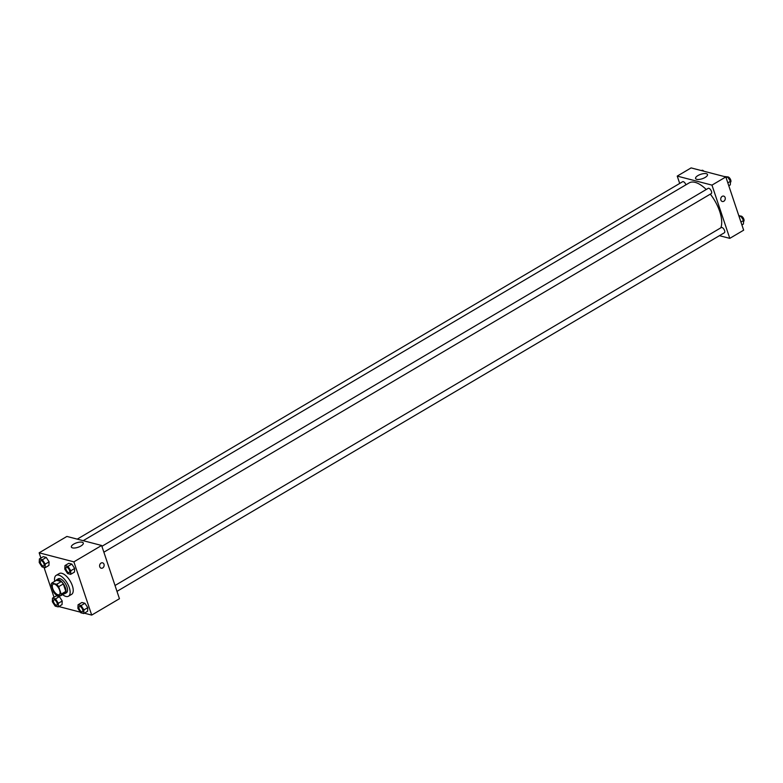 <?xml version="1.0" encoding="UTF-8"?>
<svg xmlns="http://www.w3.org/2000/svg" width="783" height="783" viewBox="0 0 783 783"><rect width="100%" height="100%" fill="white"/><g stroke="black" fill="none" stroke-linecap="round" stroke-linejoin="round"><path stroke-width="1.17" d="M59.655 590.323A6.049 2.789 59.4 0 1 59.254 594.63A6.049 2.789 59.4 0 1 53.773 590.842A6.049 2.789 59.4 0 1 53.097 584.206A6.049 2.789 59.4 0 1 59.655 590.323M56.679 584.284L51.815 583.022A7.81 3.602 59.4 0 0 51.169 584.705L53.665 592.173A7.81 3.602 59.4 0 0 55.671 594.551L60.545 595.824A7.81 3.602 59.4 0 0 61.191 594.131L58.686 586.663A7.81 3.602 59.4 0 0 56.679 584.284L61.309 581.554L56.435 580.291L51.815 583.022M61.191 594.131L65.811 591.4A7.81 3.602 59.4 0 1 65.165 593.093L60.545 595.824M65.811 591.4L63.315 583.932L58.686 586.663M61.309 581.554A7.81 3.602 59.4 0 1 63.315 583.932M63.815 593.886A8.065 3.719 -120.6 0 0 64.901 593.641A8.065 3.719 -120.6 0 0 64 584.793A8.065 3.719 -120.6 0 0 56.699 579.743A8.065 3.719 -120.6 0 0 55.955 580.575M56.699 579.743L58.236 578.833A8.065 3.719 59.4 0 1 66.976 586.986A8.065 3.719 59.4 0 1 66.447 592.731L64.901 593.641M54.712 581.299A12.107 5.579 59.4 0 1 56.19 575.358A12.107 5.579 59.4 0 1 69.286 587.583A12.107 5.579 59.4 0 1 68.493 596.206A12.107 5.579 59.4 0 1 62.581 594.62M56.19 575.358L59.273 573.538A12.107 5.579 59.4 0 1 72.369 585.762A12.107 5.579 59.4 0 1 71.576 594.385L68.493 596.206M58.784 606.541L80.346 612.149M84.349 613.187L91.699 615.095L73.886 561.851L39.15 552.818L40.902 558.044M44.034 567.43L54.007 597.233M83.752 613.539L87.598 611.259L87.774 607.657L84.926 603.272L81.921 602.489L78.065 604.77L77.899 608.371L80.737 612.756L83.752 613.539L83.918 609.937L81.08 605.553L78.065 604.77M58.187 606.894L62.043 604.613L62.209 601.011L59.371 596.626L56.356 595.843L52.51 598.124L52.334 601.726L55.182 606.111L58.187 606.894L58.353 603.292L55.515 598.907L52.51 598.124M45.071 567.704L48.928 565.424L49.094 561.822L46.256 557.437L43.251 556.654L39.395 558.935L39.228 562.537L42.067 566.921L45.071 567.704L45.238 564.103L42.399 559.718L39.395 558.935M70.636 574.35L74.493 572.07L74.659 568.468L71.821 564.083L68.806 563.3L64.96 565.58L64.793 569.182L67.632 573.567L70.636 574.35L70.803 570.748L67.964 566.363L64.96 565.58M91.699 615.095L119.447 598.721L101.624 545.477L66.898 536.443L39.15 552.818M72.525 547.885A6.284 2.339 161.5 0 1 71.37 547.043A6.284 2.339 161.5 0 1 76.577 542.834A6.284 2.339 161.5 0 1 83.282 543.059A6.284 2.339 161.5 0 1 79.572 546.691A6.284 2.339 161.5 0 1 72.525 547.885M101.624 545.477L73.886 561.851M101.173 568.204A2.77 2.232 104.6 0 0 102.69 567.959A2.77 2.232 -75.4 0 1 101.173 568.204A2.77 2.232 -75.4 0 1 99.715 564.954A2.77 2.232 -75.4 0 1 102.573 562.83A2.77 2.232 -75.4 0 1 104.149 565.15A2.77 2.232 -75.4 0 1 102.69 567.959A2.77 2.232 104.6 0 0 104.139 565.15A2.77 2.232 104.6 0 0 102.573 562.83M710.308 194.135A28.237 13.017 59.4 0 1 719.714 211.449A28.237 13.017 59.4 0 1 720.83 227.824M83.184 540.681L689.148 182.909A28.237 13.017 59.4 0 1 706.227 189.515M103.875 552.181L711.277 193.567A3.024 1.4 -120.6 0 0 710.935 190.249A3.024 1.4 -120.6 0 0 708.194 188.351L101.907 546.309M115.023 585.498L721.309 227.54A3.024 1.4 59.4 0 1 724.588 230.603A3.024 1.4 59.4 0 1 724.383 232.757L116.98 591.371M77.243 539.135L682.629 181.705A3.024 1.4 59.4 0 1 685.908 184.768A3.024 1.4 59.4 0 1 685.928 184.817M729.785 238.365L711.972 185.121L677.236 176.097L691.105 167.905L725.841 176.938L743.654 230.182L729.785 238.365L719.43 235.673M677.236 176.097L679.693 183.447M705.14 177.447A6.284 2.339 161.5 0 1 695.578 178.504A6.284 2.339 161.5 0 1 700.795 174.296A6.284 2.339 161.5 0 1 707.489 174.521A6.284 2.339 161.5 0 1 705.14 177.447M725.841 176.938L711.972 185.121M722.308 201.485A2.77 2.232 104.6 0 0 724.657 200.468A2.77 2.232 104.6 0 0 725.127 197.551A2.77 2.232 -75.4 0 1 724.657 200.468A2.77 2.232 -75.4 0 1 722.308 201.485A2.77 2.232 -75.4 0 1 720.84 198.236A2.77 2.232 -75.4 0 1 723.707 196.112A2.77 2.232 -75.4 0 1 725.127 197.551A2.77 2.232 104.6 0 0 723.698 196.112M728.797 185.767L730.304 184.876L730.47 181.274L727.632 176.889L724.021 176.459M730.47 181.274L727.818 182.84M730.422 182.263L730.539 182.194A3.024 1.4 59.4 0 0 730.735 180.041A3.024 1.4 59.4 0 0 727.642 176.909L726.125 177.78M702.459 170.851L698.465 169.813M703.907 171.232A3.024 1.4 59.4 0 0 702.077 170.263L701.47 170.596M741.912 224.956L743.41 224.065L743.576 220.463L740.738 216.079L738.77 215.57M743.576 220.463L740.933 222.029M740.738 216.079L739.24 216.969M740.747 216.098A3.024 1.4 59.4 0 1 743.85 219.22A3.024 1.4 59.4 0 1 743.654 221.383L743.537 221.452M66.261 567.362L66.252 567.362A3.024 1.4 59.4 0 1 69.521 570.425A3.024 1.4 59.4 0 1 69.335 572.569A3.024 1.4 59.4 0 1 69.325 572.569A3.024 1.4 59.4 0 1 66.584 570.68A3.024 1.4 59.4 0 1 66.252 567.362A3.024 1.4 59.4 0 1 66.261 567.362A3.024 1.4 59.4 0 1 69.53 570.415A3.024 1.4 59.4 0 1 69.325 572.579L69.325 572.579M74.493 572.07L74.659 568.468L70.803 570.748M74.659 568.468L71.821 564.083L67.964 566.363M71.821 564.083L68.806 563.3M40.696 560.716L40.687 560.716A3.024 1.4 59.4 0 1 43.956 563.78A3.024 1.4 59.4 0 1 43.77 565.923L43.77 565.923A3.024 1.4 59.4 0 1 41.019 564.034A3.024 1.4 59.4 0 1 40.687 560.716A3.024 1.4 59.4 0 1 40.696 560.716A3.024 1.4 59.4 0 1 43.965 563.77A3.024 1.4 59.4 0 1 43.76 565.933L43.76 565.933M48.928 565.424L49.094 561.822L45.238 564.103M49.094 561.822L46.256 557.437L42.399 559.718M46.256 557.437L43.251 556.654M79.367 606.551L79.357 606.551A3.024 1.4 59.4 0 1 82.636 609.614A3.024 1.4 59.4 0 1 82.45 611.758A3.024 1.4 59.4 0 1 82.44 611.758A3.024 1.4 59.4 0 1 79.7 609.869A3.024 1.4 59.4 0 1 79.357 606.551L79.367 606.551A3.024 1.4 59.4 0 1 82.646 609.605A3.024 1.4 59.4 0 1 82.44 611.768L82.44 611.768M87.598 611.259L87.774 607.657L83.918 609.937M87.774 607.657L84.926 603.272L81.08 605.553M84.926 603.272L81.921 602.489M53.812 599.895L53.792 599.905A3.024 1.4 59.4 0 1 57.071 602.959A3.024 1.4 59.4 0 1 56.885 605.112A3.024 1.4 59.4 0 1 56.875 605.112A3.024 1.4 59.4 0 1 54.135 603.223A3.024 1.4 59.4 0 1 53.792 599.905A3.024 1.4 59.4 0 1 53.812 599.895A3.024 1.4 59.4 0 1 57.081 602.959A3.024 1.4 59.4 0 1 56.875 605.122L56.875 605.122M62.043 604.613L62.209 601.011L58.353 603.292M62.209 601.011L59.371 596.626L55.515 598.907M59.371 596.626L56.356 595.843"/></g></svg>

